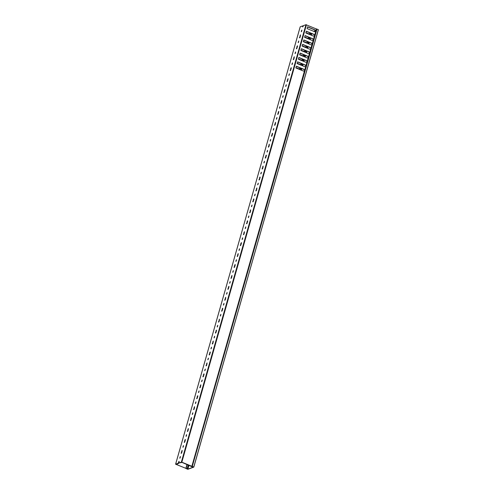<?xml version="1.0" encoding="UTF-8"?>
<svg xmlns="http://www.w3.org/2000/svg" width="494" height="494" viewBox="0 0 494 494"><rect width="100%" height="100%" fill="white"/><g stroke="black" fill="none" stroke-linecap="round" stroke-linejoin="round"><path stroke-width="0.74" d="M192.401 466.509L193.753 467.065L318.352 29.665L317 29.109L192.234 466.497L192.765 466.75M318.352 29.665L193.815 467.102L187.85 469.3L186.281 468.67L187.695 469.195L193.549 467.058L192.74 466.83M315.444 30.647L313.678 31.289M311.782 33.598L311.479 34.66M310.535 37.97L310.232 39.032M309.287 42.348L308.985 43.404M308.04 46.72L307.737 47.782M306.799 51.092L306.496 52.154M305.551 55.47L305.249 56.526M304.304 59.842L304.001 60.904M303.057 64.214L302.754 65.276M301.809 68.592L301.513 69.648M192.252 466.484L317 29.109M318.414 29.714L193.753 467.065M292.534 62.818L291.973 64.572L292.534 62.818M294.276 56.699L293.936 58.928L293.319 59.762L294.276 56.699M295.647 51.882L295.091 53.636L295.647 51.882M298.765 40.946L298.203 42.7L298.765 40.946M297.394 45.763L297.055 47.992L296.431 48.826L297.394 45.763M291.164 67.629L290.824 69.864L290.2 70.698L291.164 67.629M289.416 73.754L288.86 75.508L289.416 73.754M288.051 78.565L287.706 80.8L287.088 81.627L288.051 78.565M286.304 84.69L285.742 86.444L286.304 84.69M284.933 89.5L284.593 91.73L283.97 92.563L284.933 89.5M283.192 95.626L282.63 97.374L283.192 95.626M281.821 100.436L281.475 102.666L280.858 103.499L281.821 100.436M280.073 106.562L279.511 108.31L280.073 106.562M278.702 111.372L278.363 113.601L277.739 114.435L278.702 111.372M276.961 117.492L276.399 119.245L276.961 117.492M275.59 122.308L275.244 124.537L274.627 125.371L275.59 122.308M273.843 128.428L273.281 130.181L273.843 128.428M272.472 133.238L272.132 135.473L271.509 136.307L272.472 133.238M270.731 139.364L270.169 141.117L270.731 139.364M269.36 144.174L269.02 146.409L268.396 147.243L269.36 144.174M267.612 150.3L267.056 152.053L267.612 150.3M266.241 155.11L265.902 157.345L265.284 158.173L266.241 155.11M264.5 161.235L263.938 162.989L264.5 161.235M263.129 166.046L262.789 168.275L262.166 169.109L263.129 166.046M261.388 172.171L260.826 173.919L261.388 172.171M260.017 176.982L259.671 179.211L259.054 180.044L260.017 176.982M258.269 183.107L257.707 184.855L258.269 183.107M256.899 187.918L256.559 190.147L255.935 190.98L256.899 187.918M255.157 194.037L254.595 195.791L255.157 194.037M253.786 198.854L253.441 201.083L252.823 201.916L253.786 198.854M252.039 204.973L251.477 206.727L252.039 204.973M250.668 209.783L250.328 212.019L249.705 212.852L250.668 209.783M248.927 215.909L248.365 217.663L248.927 215.909M247.556 220.719L247.21 222.955L246.592 223.788L247.556 220.719M245.808 226.845L245.246 228.599L245.808 226.845M244.437 231.655L244.098 233.89L243.474 234.718L244.437 231.655M242.696 237.781L242.134 239.528L242.696 237.781M241.325 242.591L240.986 244.82L240.362 245.654L241.325 242.591M239.578 248.717L239.022 250.464L239.578 248.717M238.207 253.527L237.867 255.756L237.25 256.59L238.207 253.527M236.465 259.653L235.904 261.4L236.465 259.653M235.095 264.463L234.755 266.692L234.131 267.526L235.095 264.463M233.353 270.582L232.791 272.336L233.353 270.582M231.982 275.399L231.637 277.628L231.019 278.462L231.982 275.399M230.235 281.518L229.673 283.272L230.235 281.518M228.864 286.329L228.524 288.564L227.901 289.398L228.864 286.329M227.123 292.454L226.561 294.208L227.123 292.454M225.752 297.264L225.406 299.5L224.789 300.333L225.752 297.264M224.004 303.39L223.442 305.144L224.004 303.39M222.633 308.2L222.294 310.43L221.67 311.263L222.633 308.2M220.892 314.326L220.33 316.074L220.892 314.326M219.521 319.136L219.175 321.366L218.558 322.199L219.521 319.136M217.774 325.262L217.212 327.009L217.774 325.262M216.403 330.072L216.063 332.301L215.446 333.135L216.403 330.072M214.662 336.198L214.1 337.945L214.662 336.198M213.291 341.008L212.951 343.237L212.327 344.071L213.291 341.008M211.543 347.128L210.987 348.881L211.543 347.128M210.178 351.944L209.833 354.173L209.215 355.007L210.178 351.944M208.431 358.064L207.869 359.817L208.431 358.064M207.06 362.874L206.72 365.109L206.097 365.943L207.06 362.874M205.319 368.999L204.757 370.753L205.319 368.999M203.948 373.81L203.602 376.045L202.985 376.879L203.948 373.81M202.2 379.935L201.638 381.689L202.2 379.935M200.83 384.746L200.49 386.975L199.866 387.809L200.83 384.746M199.088 390.871L198.526 392.619L199.088 390.871M197.717 395.682L197.372 397.911L196.754 398.744L197.717 395.682M195.97 401.807L195.408 403.555L195.97 401.807M194.599 406.618L194.259 408.847L193.636 409.68L194.599 406.618M192.858 412.743L192.296 414.491L192.858 412.743M191.487 417.554L191.147 419.783L190.523 420.616L191.487 417.554M189.739 423.673L189.183 425.427L189.739 423.673M188.368 428.489L188.029 430.719L187.411 431.552L188.368 428.489M186.627 434.609L186.065 436.363L186.627 434.609M185.256 439.419L184.917 441.655L184.293 442.488L185.256 439.419M183.509 445.545L182.953 447.298L183.509 445.545M182.144 450.355L181.798 452.59L181.181 453.424L182.144 450.355M180.396 456.481L179.835 458.234L180.396 456.481M300.198 26.874L175.623 464.199L178.167 463.273L179.026 461.291L178.822 463.032L181.372 462.1L305.971 24.7L316.821 29.146M301.877 30.017L301.315 31.764L301.877 30.017M300.506 34.827L300.167 37.056L299.543 37.89L300.506 34.827M296.764 48.603L297.561 46.146M290.534 70.475L291.337 68.018M284.303 92.347L285.106 89.889M278.073 114.213L278.875 111.755M271.842 136.085L272.645 133.627M265.611 157.957L266.414 155.499M259.381 179.822L260.184 177.371M253.15 201.694L253.953 199.236M246.92 223.566L247.722 221.108M240.695 245.438L241.498 242.98M234.465 267.303L235.268 264.846M228.234 289.175L229.037 286.718M222.004 311.047L222.806 308.589M215.773 332.913L216.576 330.461M209.542 354.785L210.345 352.327M203.312 376.656L204.115 374.199M197.081 398.522L197.884 396.071M190.857 420.394L191.653 417.936M184.626 442.266L185.429 439.808M302.989 26.732L303.174 26.04L302.766 25.867L302.624 26.361L303.038 26.528M192.913 466.799L193.259 466.991L192.641 467.04L182.039 462.415L178.822 463.032M178.167 463.273L178.581 463.44L179.198 461.68M178.581 463.44L176.389 464.477L185.874 468.374L186.991 464.446M302.624 26.361L302.661 26.954L303.421 25.632L305.971 24.7M192.882 466.916L191.863 466.287L304.502 70.858L303.415 71.043L295.857 67.944L296.351 66.19L303.915 69.296L304.675 70.247L305.749 66.486L304.662 66.671L297.098 63.565L297.598 61.818L305.162 64.924L305.922 65.869L306.996 62.108L305.91 62.3L298.345 59.194L298.845 57.446L306.404 60.546L307.169 61.497L308.237 57.736L307.151 57.922L299.592 54.822L300.093 53.068L307.651 56.174L308.417 57.125L309.485 53.358L308.398 53.55L300.84 50.444L301.334 48.696L308.898 51.802L309.664 52.747L310.732 48.986L309.645 49.178L302.081 46.072L302.581 44.324L310.146 47.424L310.905 48.375L311.98 44.614L310.893 44.8L303.328 41.7L303.829 39.946L311.387 43.052L312.152 44.003L313.227 40.236L312.14 40.428L304.576 37.322L305.076 35.574L312.634 38.68L313.4 39.625L314.468 35.864L313.381 36.056L305.823 32.95L306.317 31.202L313.881 34.302L314.647 35.253L315.715 31.493L314.629 31.678L307.07 28.578L307.564 26.824L315.129 29.93L315.888 30.881L316.456 28.887M306.428 24.774L181.835 462.174L191.863 466.287M181.835 462.174L181.372 462.1M313.746 39.928L312.436 38.754L305.033 35.716M312.504 44.299L311.189 43.126L303.785 40.088M311.257 48.671L309.942 47.498L302.544 44.46M310.01 53.049L308.694 51.876L301.297 48.838M308.762 57.421L307.447 56.248L300.049 53.21M307.521 61.799L306.206 60.62L298.802 57.582M306.274 66.171L304.959 64.998L297.561 61.96M305.026 70.543L303.711 69.37L296.314 66.332M316.24 31.178L314.925 30.004L307.527 26.966M314.993 35.549L313.678 34.376L306.28 31.338M304.662 37.013L307.527 38.192L309.096 38.013L310.331 39.143L310.195 39.631M308.633 37.192L309.417 37.513M305.91 32.641L308.775 33.814L310.343 33.641L311.578 34.765L311.442 35.253M309.88 32.82L310.664 33.141M295.943 67.629L298.808 68.808L300.377 68.629L301.612 69.759L301.47 70.247L301.612 69.759M299.907 67.808L300.698 68.129M297.19 63.257L300.056 64.436L301.624 64.257L302.859 65.387L302.717 65.875M301.155 63.436L301.939 63.757M298.432 58.885L301.297 60.058L302.871 59.885L304.1 61.009L303.964 61.497M302.402 59.064L303.186 59.385M299.679 54.507L302.544 55.686L304.113 55.507L305.348 56.637L305.212 57.125L305.348 56.637M303.649 54.686L304.434 55.007M300.926 50.135L303.791 51.314L305.36 51.135L306.595 52.265L306.453 52.753M304.897 50.314L305.681 50.635M302.174 45.763L305.039 46.936L306.607 46.763L307.842 47.887L307.7 48.375M306.138 45.942L306.922 46.263M303.415 41.385L306.286 42.564L307.855 42.385L309.083 43.515L308.948 44.003L309.083 43.515M307.385 41.564L308.17 41.885M187.195 464.533L186.084 468.436L187.207 468.664L188.263 464.965M188.467 465.052L187.417 468.732L188.739 465.163M310.331 39.143L310.17 39.619M307.842 47.887L307.676 48.369M306.595 52.265L306.434 52.741M304.1 61.009L303.94 61.491M302.859 65.387L302.692 65.863M188.93 465.243L187.868 468.954M188.949 465.249L187.887 468.997L187.368 468.88M308.231 41.91L307.706 41.873M306.984 46.288L306.459 46.245M305.737 50.66L305.212 50.616M304.489 55.032L303.964 54.995M303.248 59.41L302.723 59.366M302.001 63.782L301.476 63.738M300.753 68.153L300.228 68.116M187.356 468.93L175.623 464.199M307.459 41.959L306.996 41.403M306.212 46.331L305.749 45.781M304.965 50.709L304.502 50.153M303.724 55.081L303.26 54.525M302.476 59.453L302.013 58.903M301.229 63.831L300.766 63.275M299.982 68.203L299.518 67.647M310.72 33.166L309.954 33.209L309.491 32.66M309.472 37.538L308.707 37.587L308.244 37.031M314.468 35.864L314.82 36.155M314.647 35.871L313.77 39.853M313.227 40.236L313.579 40.533M313.4 40.249L312.523 44.232M311.98 44.614L312.332 44.905M312.152 44.621L311.276 48.603M310.732 48.986L311.084 49.276M310.905 48.992L310.028 52.975M309.485 53.358L309.837 53.655M309.658 53.371L308.787 57.353M308.237 57.736L308.589 58.026M308.417 57.742L307.54 61.725M306.996 62.108L307.348 62.398M307.169 62.114L306.292 66.097M305.749 66.486L306.101 66.776M305.922 66.492L305.045 70.475M304.502 70.858L304.854 71.148M311.578 34.765L311.418 35.247M316.067 31.783L315.011 35.482M300.216 26.8L302.766 25.867M316.611 28.973L316.259 31.11M300.951 69.061L301.161 68.32M302.192 64.689L302.402 63.948M303.44 60.317L303.649 59.576M304.687 55.939L304.897 55.198M305.934 51.567L306.144 50.826M307.175 47.196L307.392 46.455M308.423 42.817L308.633 42.076M309.67 38.446L309.88 37.705M310.917 34.074L311.127 33.333M310.399 33.234L310.288 33.629L310.399 33.234M309.158 37.606L309.04 38.001L309.151 37.606M307.91 41.984L307.799 42.373L307.904 41.984M306.663 46.356L306.552 46.751L306.663 46.356M305.416 50.728L305.304 51.123L305.416 50.728M304.168 55.106L304.057 55.495L304.168 55.106M302.927 59.478L302.816 59.873L302.921 59.478M301.68 63.85L301.568 64.245L301.673 63.85M300.432 68.228L300.321 68.617L300.432 68.228M309.479 34.45L309.707 33.654M299.512 69.444L299.741 68.647M300.76 65.066L300.982 64.276M302.001 60.694L302.229 59.898M303.248 56.322L303.477 55.526M304.495 51.944L304.724 51.154M305.743 47.572L305.965 46.776M306.99 43.2L307.212 42.404M308.231 38.822L308.46 38.032M308.701 37.982L308.435 38.909M309.503 39.347L309.744 38.501M307.453 42.354L307.194 43.281M308.256 43.719L308.497 42.873M306.212 46.726L305.947 47.659M307.009 48.097L307.249 47.251M304.965 51.104L304.699 52.031M305.767 52.469L306.008 51.623M303.717 55.476L303.452 56.402M304.52 56.841L304.761 55.995M302.47 59.854L302.211 60.781M303.273 61.219L303.514 60.373M301.229 64.226L300.963 65.152M302.025 65.591L302.266 64.745M299.982 68.598L299.716 69.524M300.778 69.963L301.019 69.117M309.923 38.674L309.707 39.427M309.985 39.545L310.152 38.958M308.676 43.052L308.46 43.805M308.738 43.917L308.904 43.336M307.429 47.424L307.212 48.177M307.49 48.289L307.657 47.708M306.181 51.796L305.971 52.549M306.243 52.667L306.41 52.08M304.94 56.174L304.724 56.927M305.002 57.038L305.168 56.458M303.693 60.546L303.477 61.299M303.754 61.417L303.921 60.83M302.445 64.918L302.229 65.671M302.507 65.788L302.674 65.202M301.198 69.296L300.988 70.049M301.26 70.16L301.426 69.58M304.675 70.864L192.012 466.373M309.948 33.604L309.682 34.537M310.751 34.969L310.992 34.129M311.171 34.302L310.954 35.055M311.232 35.167L311.393 34.586M299.512 37.297L299.988 37.495M299.975 35.654L300.506 35.871M301.291 31.357L301.624 31.493M301.513 30.591L301.877 30.739M178.495 462.125L178.908 462.291M179.81 457.821L180.143 457.957M180.032 457.055L180.396 457.203M181.144 452.825L181.619 453.023M181.613 451.189L182.138 451.405M182.928 446.885L183.255 447.021M183.144 446.119L183.509 446.267M184.256 441.895L184.67 442.062M184.725 440.253L185.139 440.42M186.04 435.949L186.374 436.085M186.257 435.183L186.621 435.338M187.374 430.959L187.85 431.151M187.844 429.317L188.368 429.533M189.159 425.013L189.486 425.149M189.375 424.247L189.739 424.402M190.486 420.024L190.9 420.19M190.956 418.381L191.369 418.554M192.271 414.083L192.604 414.219M192.487 413.317L192.851 413.466M193.605 409.088L194.08 409.285M194.068 407.445L194.599 407.661M195.383 403.147L195.717 403.283M195.605 402.382L195.97 402.53M196.717 398.152L197.131 398.318M197.186 396.509L197.594 396.682M198.502 392.211L198.829 392.347M198.718 391.446L199.082 391.594M199.835 387.216L200.311 387.413M200.298 385.579L200.83 385.795M201.614 381.275L201.947 381.411M201.836 380.51L202.2 380.658M202.948 376.28L203.361 376.453M203.417 374.643L203.824 374.81M204.732 370.339L205.059 370.475M204.948 369.574L205.313 369.722M206.06 365.35L206.541 365.541M206.529 363.708L207.054 363.924M207.844 359.404L208.178 359.539M208.067 358.638L208.431 358.792M209.178 354.414L209.592 354.581M209.647 352.772L210.055 352.938M210.963 348.468L211.29 348.603M211.179 347.708L211.543 347.856M212.29 343.478L212.772 343.676M212.76 341.836L213.285 342.052M214.075 337.538L214.408 337.674M214.291 336.772L214.655 336.92M215.409 332.542L215.816 332.709M215.872 330.9L216.286 331.073M217.193 326.602L217.521 326.738M217.409 325.836L217.774 325.984M218.521 321.606L219.003 321.804M218.99 319.964L219.515 320.18M220.305 315.666L220.639 315.802M220.522 314.9L220.886 315.048M221.639 310.67L222.047 310.843M222.102 309.034L222.516 309.201M223.418 304.73L223.751 304.866M223.64 303.964L224.004 304.113M224.751 299.735L225.227 299.932M225.221 298.098L225.746 298.314M226.536 293.794L226.863 293.93M226.752 293.028L227.117 293.177M227.87 288.805L228.277 288.971M228.333 287.162L228.747 287.329M229.648 282.858L229.982 282.994M229.871 282.093L230.235 282.247M230.982 277.869L231.458 278.06M231.451 276.226L231.976 276.442M232.767 271.922L233.094 272.058M232.983 271.163L233.347 271.311M234.094 266.933L234.508 267.1M234.564 265.29L234.977 265.463M235.879 260.993L236.212 261.128M236.101 260.227L236.465 260.375M237.213 255.997L237.688 256.195M237.682 254.354L238.207 254.571M238.997 250.057L239.324 250.192M239.213 249.291L239.578 249.439M240.325 245.061L240.739 245.228M240.794 243.425L241.208 243.591M242.109 239.121L242.443 239.257M242.326 238.355L242.69 238.503M243.443 234.125L243.919 234.323M243.906 232.489L244.437 232.705M245.228 228.185L245.555 228.321M245.444 227.419L245.808 227.567M246.555 223.189L246.969 223.362M247.025 221.553L247.432 221.72M248.34 217.249L248.667 217.385M248.556 216.483L248.92 216.631M249.674 212.259L250.149 212.451M250.137 210.617L250.668 210.833M251.452 206.313L251.786 206.449M251.674 205.547L252.039 205.702M252.786 201.324L253.2 201.49M253.255 199.681L253.663 199.848M254.571 195.383L254.898 195.513M254.787 194.617L255.151 194.766M255.904 190.388L256.38 190.585M256.367 188.745L256.892 188.961M257.683 184.447L258.016 184.583M257.905 183.682L258.269 183.83M259.017 179.452L259.43 179.618M259.486 177.809L259.893 177.982M260.801 173.511L261.128 173.647M261.017 172.746L261.382 172.894M262.129 168.516L262.61 168.713M262.598 166.879L263.123 167.096M263.913 162.575L264.247 162.711M264.129 161.81L264.494 161.958M265.247 157.58L265.655 157.753M265.716 155.943L266.124 156.11M267.032 151.639L267.359 151.775M267.248 150.874L267.612 151.022M268.359 146.644L268.841 146.842M268.829 145.008L269.353 145.224M270.144 140.704L270.477 140.839M270.36 139.938L270.724 140.092M271.478 135.714L271.885 135.881M271.941 134.072L272.355 134.238M273.256 129.768L273.59 129.903M273.478 129.002L273.843 129.156M274.59 124.778L275.065 124.97M275.059 123.136L275.584 123.352M276.374 118.838L276.702 118.974M276.591 118.072L276.955 118.22M277.708 113.842L278.116 114.009M278.171 112.2L278.585 112.373M279.487 107.902L279.82 108.038M279.709 107.136L280.073 107.284M280.82 102.906L281.296 103.104M281.29 101.264L281.815 101.48M282.605 96.966L282.932 97.102M282.821 96.2L283.186 96.349M283.939 91.97L284.346 92.143M284.402 90.334L284.816 90.501M285.717 86.03L286.051 86.166M285.94 85.264L286.304 85.413M287.051 81.035L287.527 81.232M287.52 79.398L288.045 79.614M288.836 75.094L289.163 75.23M289.052 74.328L289.416 74.477M290.163 70.099L290.577 70.272M290.633 68.462L291.046 68.629M296.394 48.233L296.808 48.4M296.863 46.59L297.277 46.757M298.178 42.293L298.512 42.428M298.395 41.527L298.759 41.675M295.066 53.222L295.393 53.358M295.282 52.457L295.647 52.611M293.282 59.169L293.757 59.36M293.751 57.526L294.276 57.742M291.948 64.158L292.281 64.294M292.164 63.393L292.528 63.547M311.276 33.388L311.053 34.179M310.028 37.766L309.806 38.551M308.781 42.138L308.559 42.929M307.54 46.51L307.311 47.3M306.292 50.888L306.064 51.672M305.045 55.26L304.823 56.05M303.798 59.632L303.575 60.422M302.55 64.01L302.328 64.794M301.309 68.382L301.081 69.172M310.312 33.252L310.213 33.611M309.071 37.624L308.966 37.989M307.824 42.002L307.719 42.361M306.576 46.374L306.471 46.732M305.329 50.746L305.23 51.11M304.082 55.124L303.983 55.482M302.841 59.496L302.736 59.854M301.593 63.868L301.488 64.232M300.346 68.246L300.247 68.604M316.833 29.097L192.234 466.497M300.185 26.83L175.586 464.23"/></g></svg>
